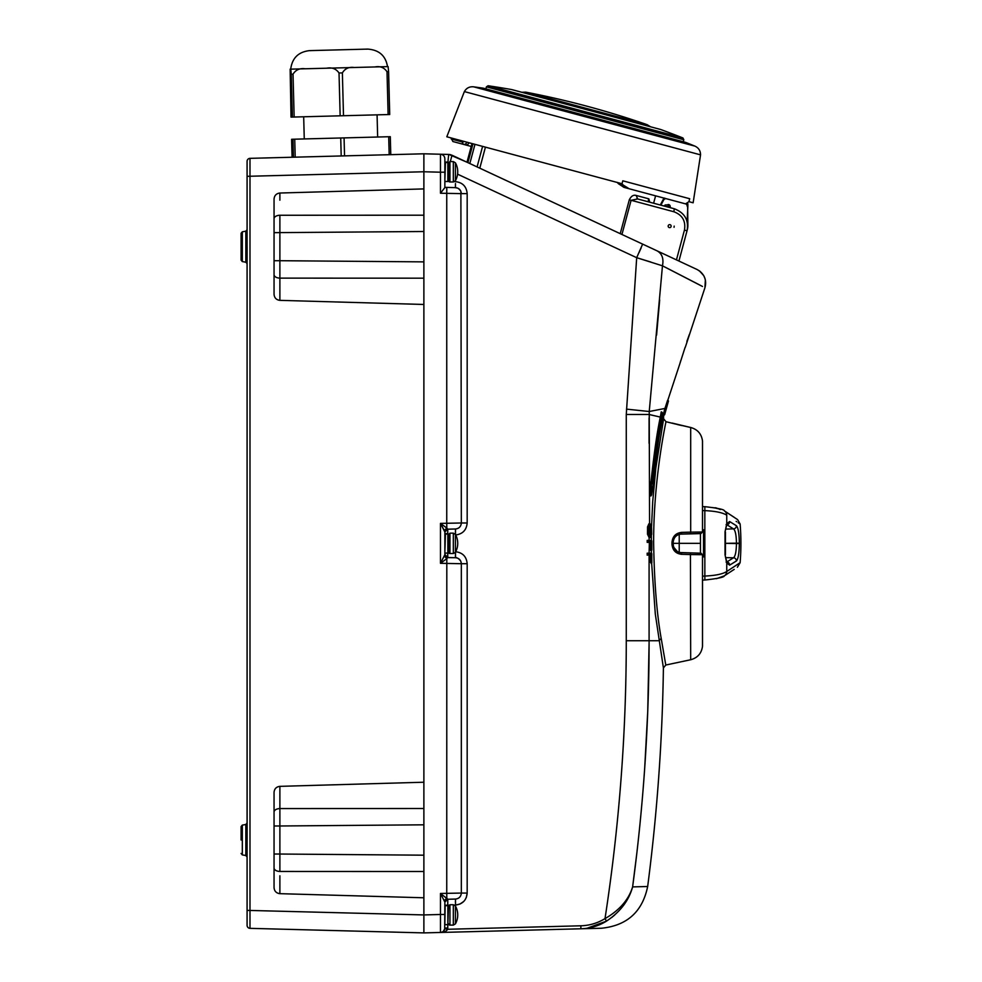 <?xml version="1.0" encoding="UTF-8"?>
<svg xmlns="http://www.w3.org/2000/svg" width="982" height="982" viewBox="0 0 982 982"><rect width="100%" height="100%" fill="white"/><g stroke="black" fill="none" stroke-linecap="round" stroke-linejoin="round"><path stroke-width="1.47" d="M463.774 901.427L459.993 904.054L455.501 905.048L455.501 899.058L447.767 899.267A2.995 2.995 0 0 0 444.858 902.262L444.858 905.785L447.853 905.564L448.455 906.398L447.853 924.663L447.853 905.564M444.858 552.485L445.447 533.619L444.858 534.208L447.853 533.987L448.455 534.822L448.455 552.485L447.853 553.087L447.853 533.987M444.858 180.909L445.447 162.042L444.858 162.644L447.853 162.423L448.455 163.245L448.455 180.909L447.853 181.51L447.853 162.423M447.853 162.042L448.455 162.84L446.503 162.042L447.853 162.128M448.455 166.375L448.455 162.84M445.828 162.055L446.503 162.042M447.915 162.042L448.688 154.444L440.476 154.235C443.14 154.555 444.601 156.052 444.858 158.728L444.858 187.574L446.749 187.402L444.858 187.353M454.556 905.073L455.501 905.048C462.608 904.201 466.499 900.199 467.174 893.068L461.331 893.068L461.331 563.705L467.174 563.705C466.499 556.573 462.608 552.571 455.501 551.724L455.501 557.715L447.767 557.506L445.03 555.53L444.858 551.516L444.858 554.511L447.767 557.506L446.81 558.635L447.694 557.641M674.192 226.13L674.057 227.308L674.192 226.13M274.052 867.965L274.052 792.413C274.371 788.816 276.323 786.791 279.882 786.349L423.88 782.224L423.88 153.793L249.993 158.347L249.993 928.346A2.995 2.995 0 0 1 247.083 925.351L247.083 844.348L247.083 910.375L423.88 914.929L423.88 897.781L279.882 893.669C276.323 893.215 274.371 891.202 274.052 887.605L274.052 867.965A5.99 3.486 180 0 0 279.882 871.451L423.88 871.5M646.905 886.537L647.666 886.513C642.449 911.75 627.019 925.67 601.377 928.248L423.88 932.9L440.476 932.47L440.476 914.488L423.88 914.929L423.88 932.9L249.993 928.346M274.052 294.256L274.052 218.728A5.99 3.486 180 0 1 279.882 215.254L423.88 215.193M241.093 246.691L241.093 233.274L241.093 260.107L241.093 246.691L241.093 260.107L242.321 261.58L245.844 262.206L247.083 263.679L247.108 246.691M241.093 826.586L242.321 825.113L242.321 854.905L245.844 855.518L245.844 824.487L242.321 825.113L241.093 826.586L241.093 840.003M423.88 188.912L279.882 193.024C276.323 193.479 274.371 195.504 274.052 199.088L274.052 218.728M274.052 294.281C274.371 297.877 276.323 299.903 279.882 300.357L423.88 304.469M442.219 154.628L440.501 154.235C443.14 154.555 444.601 156.052 444.858 158.728C444.601 156.052 443.14 154.555 440.476 154.235L423.88 153.793L440.476 154.235L440.476 172.206L423.88 171.764L247.083 176.318L247.083 161.343A2.995 2.995 0 0 1 249.993 158.347M279.882 792.977L279.882 786.373M279.882 875.784L279.882 893.669M279.882 200.193L279.882 193.024M423.88 278.176L279.882 278.127L279.882 300.357M274.052 274.653A5.99 3.486 0 0 0 279.882 278.127L279.882 260.709L423.88 261.875M274.052 260.709L279.882 260.709L279.882 215.254M423.88 808.517L279.882 808.567L279.882 786.349M274.052 812.04A5.99 3.486 0 0 1 279.882 808.567L279.882 825.985L423.88 824.819M423.88 855.187L279.882 854.033L279.882 871.451M247.108 839.978L247.083 263.679M241.093 260.107L242.321 261.58L242.321 231.801L245.844 231.175L245.844 250.655L247.083 251.036L247.083 242.345L247.083 835.657L247.083 823.014L247.083 835.657L245.844 836.038M245.844 824.487L247.083 823.014L247.083 856.991L245.844 855.518M247.083 176.318L247.083 242.345L245.844 242.726M245.844 843.98L247.083 844.348L247.083 835.657M295.201 157.169L294.723 139.186L390.296 136.694L390.775 154.665M292.084 157.243L291.605 139.272L294.723 139.186M292.98 139.235L293.446 157.206M340.729 137.983L341.196 155.966M344.547 155.868L344.068 137.897M388.7 136.731L389.179 154.702M294.146 117.03L293.029 74.19L291.273 74.239L292.403 117.067L294.146 117.03L343.491 115.729L342.374 72.901L339.023 72.987L340.153 115.815M389.719 114.526L388.602 71.686L387.006 71.723L388.123 114.563L389.719 114.526M292.403 117.067L291.028 117.104L290.144 69.17L388.099 66.604L388.602 71.686M388.123 114.563L343.491 115.729M387.46 66.616L373.037 66.997M311.417 68.617L366.826 67.157M387.534 66.616L387.522 66.616C385.68 55.753 379.089 49.922 367.759 49.1L366.36 49.186M291.273 74.239L290.782 69.157M387.006 71.723C384.158 67.537 380.132 65.941 374.928 66.948M354.183 67.488C348.929 66.764 344.989 68.556 342.374 72.901M305.206 68.777C299.78 68.04 295.717 69.845 293.029 74.19M339.023 72.987C336.114 68.777 331.965 67.193 326.589 68.212M455.415 905.969L455.415 923.878A18.449 18.449 0 0 0 455.415 905.969L453.328 904.729L449.952 904.729L449.952 925.105A1.498 1.498 0 0 1 448.455 923.608M448.455 909.037L448.455 906.447M720.309 509.548L718.799 508.958M717.707 508.627L715.166 508.013M715.105 508.001L712.674 507.571M726.754 515.194C744.565 526.904 744.565 526.904 726.754 515.194A5.99 5.499 -57.3 0 0 724.348 510.861L724.348 510.861C724.421 509.523 717.916 508.124 704.855 506.675L704.831 510.64C715.399 511.106 722.703 512.616 726.754 515.194L726.754 523.615L725.035 531.863L725.035 554.83L726.754 563.079A2.995 2.369 158.4 0 0 726.729 561.741L725.035 554.83M702.511 576.127L704.831 576.053C715.399 575.587 722.703 574.077 726.754 571.499L740.133 562.661A239.718 239.718 180 0 0 740.907 543.341A239.718 239.718 0 0 0 740.133 524.032L738.194 522.719M736.77 521.761L736.156 521.356M702.511 510.566L704.831 510.64L704.855 580.018C717.867 578.582 724.36 577.183 724.348 575.833L734.192 569.388M726.815 561.962L726.852 561.95A2.995 2.799 -121.3 0 1 729.626 565.153L726.754 563.079L726.754 571.499A5.99 5.499 57.3 0 1 724.348 575.833M700.461 543.341L671.995 543.341L671.995 544.31L673.173 544.298C673.677 549.319 676.402 552.117 681.348 552.682L701.05 553.197L702.511 554.695L702.498 646.119M679.225 552.35L679.225 534.343M726.815 524.732L726.852 524.744A2.995 2.799 -58.7 0 0 729.626 521.54L726.754 523.615A2.995 2.369 21.6 0 1 726.729 524.953A2.995 2.369 21.6 0 1 726.717 524.965L727.11 524.216L726.103 524.584M729.626 565.153L736.377 560.992C738.194 559.139 739.176 553.308 739.336 543.5L739.336 543.193C739.176 533.386 738.194 527.555 736.377 525.701A2.995 2.921 122.1 0 1 733.517 528.893L726.852 524.744M725.649 529.077L733.517 528.893C735.334 530.366 736.316 535.129 736.439 543.181L725.428 543.341M726.852 561.95L733.517 557.801C735.334 556.328 736.316 551.565 736.439 543.512L725.563 543.341M700.461 533.607L679.286 534.171M679.286 552.522L700.461 553.185L700.461 533.508M726.103 562.109L727.11 562.477L726.717 561.729A2.995 2.369 158.4 0 1 726.729 561.741M736.377 560.992A2.995 2.921 -122.1 0 0 733.517 557.801L725.649 557.616M736.377 525.701L729.626 521.54M702.511 530.832L703.529 529.752L702.511 529.777M702.511 556.917L703.529 556.941L702.511 555.861M689.339 334.531L686.897 341.343M685.105 347.37L679.74 364.077L685.105 347.37M680.722 360.725C679.446 365.169 679.446 365.169 680.71 360.75M702.474 286.462L662.469 265.815C663.869 258.671 662.089 253.687 657.13 250.876L697.036 269.485C704.266 273.585 706.905 279.674 704.929 287.751L685.252 347.395M668.165 401.724L665.968 408.708L668.484 401.049L667.613 400.263L664.937 408.451L649.237 411.507L662.469 265.815L636.692 257.689L457.587 174.17M679.74 364.077L667.809 400.263M702.437 286.437L697.269 283.724M696.987 283.577L665.035 267.116M656.577 335.12L659.671 299.964M455.415 534.392L455.415 552.301A18.449 18.449 0 0 0 455.415 534.392L453.328 533.165L449.952 533.165L449.952 553.541A1.498 1.498 0 0 1 448.455 552.044L448.455 543.353M445.828 533.631L447.853 533.607L448.455 534.883M455.415 162.816L455.415 180.725A18.449 18.449 0 0 0 455.415 162.816L453.328 161.588L449.952 161.588L449.952 181.965A1.498 1.498 0 0 1 448.455 180.467M423.88 897.781L423.88 782.224M444.686 929.156L444.858 902.09L447.767 899.267L446.81 898.137L446.749 893.301L446.81 558.635L444.294 556.205L444.858 554.683L447.706 557.616L455.501 557.715C459.06 558.132 461 560.133 461.331 563.705L440.476 563.312L444.858 554.683L444.858 532.011L447.767 529.188L446.81 528.071L447.706 529.077L446.81 528.071L447.706 529.077L446.81 528.071L446.749 523.222L446.749 187.402L455.501 187.636C459.06 188.065 461 190.054 461.331 193.626L440.476 193.233L444.858 187.574M454.556 181.621L455.501 181.645C462.608 182.505 466.499 186.494 467.174 193.626L467.174 522.989C466.499 530.133 462.608 534.122 455.501 534.981C462.608 534.122 466.499 530.133 467.174 522.989L461.331 522.989C461 526.561 459.06 528.562 455.501 528.991L447.767 529.188A2.995 2.995 0 0 0 444.858 532.183L444.858 535.178M650.857 483.193C653.951 454.052 657.105 432.019 660.321 417.08L649.09 414.49L626.27 414.49L626.27 640.73C626.27 733.91 619.176 826.525 605.01 918.612C597.596 923.141 589.544 925.535 580.865 925.793L580.865 928.788C590.084 928.518 598.627 925.965 606.508 921.128L605.01 918.612C619.458 910.339 628.652 899.758 632.617 886.893L636.888 852.781M636.95 852.167L637.907 843.685M639.343 830.232L639.982 823.984M644.708 767.899L647.739 711.349L649.09 643.382M587.04 928.26L606.508 921.128C620.158 911.996 628.873 900.58 632.617 886.893C643.591 805.203 649.09 723.157 649.09 640.73L649.09 555.161M631.843 889.459L632.617 886.893L647.666 886.513C657.105 813.955 662.359 741.091 663.402 667.92L655.301 613.983L651.643 563.189M687.866 204.44L687.866 205.987L687.866 204.44A2.995 2.995 -37.5 0 0 687.596 203.151L687.879 225.234A17.983 17.983 0 0 1 687.142 230.34L678.93 261.04L642.633 244.113L636.692 257.689L626.27 414.49M655.595 195.835L653.619 203.225L660.285 205.005L663.218 199.481A2.995 2.995 66.5 0 1 663.611 198.916A2.995 2.995 118.1 0 0 664.102 198.119M651.41 553.185L651.373 550.497M650.035 549.404L649.789 542.359L647.519 542.371L649.974 541.782L649.974 540.996L647.519 540.395L651.336 540.395L651.373 535.841M651.557 526.18L652.723 501.471L655.878 467.763L663.599 418.774L663.599 417.816L661.623 417.375M650.612 495.947L650.366 482.052L651.397 483.034L651.606 494.744L652.92 486.655C655.988 456.642 659.032 434.535 662.052 420.345L662.469 417.362L661.34 417.105C658.1 432.166 654.92 454.457 651.803 483.991L650.796 482.076L650.612 495.947M649.568 523.406L649.237 411.507L626.491 409.126M649.789 549.392L650.501 548.815L650.035 542.371L651.692 541.782L651.815 549.908L651.815 540.996L649.09 540.395L649.09 537.547L650.329 536.859L649.09 537.547L647.494 534.208L647.543 526.794L649.09 523.59M650.685 542.371L651.041 550.497M651.041 553.185L649.09 553.185L649.36 542.371L649.728 549.404M650.685 555.161L651.041 563.287M649.789 555.149L650.379 554.56L650.501 561.594L649.667 562.195L649.36 555.161L649.728 562.195M647.175 555.161L649.974 554.56L647.175 555.161L647.175 553.185L649.09 553.185M649.09 542.371L647.187 542.371L647.187 540.395L649.09 540.395M664.937 408.451A30.025 30.025 -78.5 0 0 663.55 415.251L663.869 415.251A25.827 22.402 101.5 0 1 665.231 408.537L668.104 400.288L664.532 414.711L665.231 408.537M660.321 417.08L661.217 411.9L662.089 412.685A36.027 32.516 179.8 0 0 661.929 414.686L661.34 417.105L660.984 414.343M629.327 199.739L620.231 233.667L621.95 234.465L631.107 200.291L629.302 199.812C631.205 196.093 633.488 194.645 636.164 195.443L637.674 198.953L631.107 200.291L673.848 211.744L674.315 208.761C684.736 212.824 688.971 220.164 687.032 230.782L678.93 261.04L676.451 259.886L684.442 230.095L687.032 230.782M657.13 250.876L452.015 155.23L450.321 161.588M448.983 154.456L466.99 162.214L471.998 143.544M611.565 917.605L614.707 915.003M624.933 903.379L626.553 900.862M628.357 897.671L629.057 896.284M630.837 892.257L631.131 891.484M631.328 890.932L631.782 889.631M650.857 262.047L636.692 257.689M641.025 248.139L639.061 252.534M620.231 233.667L477.092 166.915L482.592 146.379M449.547 154.518L450.235 154.628M450.419 154.665L451.069 154.849M663.402 667.92L665.784 665.035L661.205 638.46C656.811 614.02 654.282 582.314 653.644 543.353C653.374 477.301 666.422 420.075 665.98 421.708L663.599 418.774M681.348 552.682L681.618 554.314L690.69 554.56L702.498 554.707L701.05 553.197M690.42 552.915L690.69 659.744C697.551 657.866 701.492 653.411 702.498 646.377L702.498 554.707M691.537 552.952L693.673 553.001M680.17 552.571L678.783 552.215M677.334 551.54L673.713 547.244M673.308 545.759L673.173 542.408C673.677 537.375 676.402 534.576 681.348 534.012L681.348 534.012C676.365 534.613 673.652 537.412 673.173 542.408L671.995 542.395C672.584 536.393 675.788 533.066 681.618 532.379L681.348 534.012L690.42 533.778L681.348 534.012M675.051 423.917L690.69 427.501L690.69 532.134L702.498 531.986L702.511 441.078L702.511 531.999L701.05 533.496L690.42 533.778L690.69 532.134L681.618 532.379M693.562 533.692L691.709 533.742M690.69 427.501C697.564 429.392 701.492 433.884 702.498 440.943C701.504 433.884 697.564 429.392 690.69 427.489L672.351 423.119M681.618 554.314C675.788 553.639 672.572 550.301 671.995 544.31M461.331 893.068C461 896.64 459.06 898.628 455.501 899.058L447.767 899.267L455.501 899.058C459.06 898.628 461 896.64 461.331 893.068L440.476 893.46L444.858 902.09M460.889 191.367L461.331 522.989L440.476 523.394L444.858 532.011M446.81 189.133L446.773 191.871M455.452 187.181L455.452 183.524M455.452 183.597L455.427 185.758M455.427 185.88L455.452 187.059M455.071 187.623L457.747 188.139M458.373 188.458L460.632 190.803M455.452 557.248L457.747 558.206M458.373 558.537L460.632 560.882M460.889 561.446L461.331 563.705M455.501 534.981L455.501 528.991L447.767 529.188L455.501 528.991M455.488 552.179L455.452 553.602M455.452 553.664L455.427 555.837M455.427 555.959L455.452 557.138M455.452 903.084L455.427 900.936M455.452 533.005L455.427 530.857M442.06 932.127L443.348 931.329M444.527 157.034L444.736 157.685L444.527 157.034M445.263 928.849L444.785 928.763A4.493 4.493 -90 0 0 444.834 928.383A4.493 4.493 -90 0 1 444.785 928.763L447.657 929.279C446.331 931.341 443.938 932.397 440.476 932.47C443.14 932.139 444.601 930.641 444.858 927.978A4.493 4.493 90 0 1 444.785 928.763L443.324 931.353M440.476 523.394L446.81 528.071L444.294 530.489L440.476 523.394L440.476 563.312L444.858 554.683M446.749 523.222L446.81 528.071L447.706 529.077M455.501 557.715L447.767 557.506L447.755 553.087M444.858 914.488L440.476 914.488L440.476 893.46L447.706 899.156M444.294 900.568L446.81 898.137L446.749 893.301M445.079 531.053L447.767 529.188L447.755 533.607M440.476 563.312L446.81 558.635M442.293 932.028L440.476 932.47L442.293 932.028M445.079 901.12L447.767 899.267L447.767 905.257M447.743 899.267L446.724 899.487M446.687 557.273L447.767 557.506M447.743 529.188L446.724 529.408M447.767 927.978L444.858 927.978A4.493 4.493 90 0 1 444.785 928.763L447.657 929.279A7.488 7.488 90 0 0 447.767 927.978L447.767 924.663M636.778 198.745L649.716 202.169L648.844 198.843L648.39 199.825M674.315 208.761L648.071 201.74M668.104 400.288L665.808 408.733M668.128 401.699L664.028 415.251M651.275 483.218L651.803 483.991L651.275 483.218C654.38 453.807 657.535 431.589 660.751 416.577M661.267 414.343L661.365 414.355A36.322 32.909 -0 0 1 661.61 411.937L662.948 413.692L662.469 417.399L662.948 413.692M650.587 536.859L649.384 537.51L648.046 534.208L648.083 526.794L649.74 523.394L651.471 525.726L649.961 524.216L648.636 527.101L648.599 533.926L649.974 536.921L651.176 536.319L651.68 534.012L651.483 525.849M650.452 526.966L650.17 535.08L649.09 535.497L649.09 525.628L650.845 526.966L649.384 525.615M649.384 535.509L650.526 535.08L651.434 526.561L651.115 535.62L649.974 536.098L649.151 534.687L649.151 526.475L649.961 525.026L651.434 526.561M651.692 541.782L650.514 542.371M651.336 550.497L650.685 550.497M650.992 550.497L651.103 542.359M647.789 555.112L647.175 553.185M650.035 562.195L650.501 554.56L651.692 554.56L650.514 555.161M651.692 554.56L651.336 563.287L651.103 555.149M647.519 553.185L651.226 553.185M649.789 542.359L650.379 541.782L650.379 548.815M647.789 553.234L648.341 554.56M650.379 554.56L649.974 553.774L651.815 553.774L651.336 563.287M650.17 535.08L651.115 535.62M651.422 525.603L651.68 534.012M651.667 534.159L651.176 536.319M648.599 533.926L647.494 534.208M661.475 421.131L662.052 420.345L661.475 421.131M651.606 494.744L651.029 495.91L651.606 494.744M651.545 495.1L652.846 487.379M667.981 400.018L668.288 401.638L664.654 414.711L665.943 408.745M668.325 401.049L667.932 400.3M446.81 136.793L622.023 183.744L622.797 180.811L689.708 198.732A223.994 216.359 105 0 1 688.934 201.666L693.132 202.795L700.547 154.861L464.363 91.584L446.81 136.793L464.363 91.584C466.438 88.049 469.519 86.453 473.594 86.821L694.925 146.122C698.644 147.852 700.51 150.762 700.547 154.861M689.708 198.732L688.934 201.666L685.534 203.863L624.589 187.537L618.439 183.732A2.995 1.142 -42.3 0 0 618.672 183.867L623.889 187.341L629.646 188.888M471.225 146.441L452.874 141.518L451.033 137.922M617.433 182.517L618.672 183.867L623.251 185.095L622.011 183.744M623.251 185.095L629.167 188.753M633.685 189.968L631.647 189.416M660.518 197.161L672.952 200.488M466.475 142.059L468.893 142.709M466.806 142.206A2.995 2.823 -75 0 1 463.32 144.317L461.503 140.733M687.866 205.987L687.265 219.023L686.025 218.691M687.265 206.453A2.995 2.995 142.5 0 0 685.866 203.912M665.956 198.622A2.995 2.995 66.5 0 0 663.537 200.205L663.218 199.481M660.898 205.177L663.537 200.205M664.2 206.06A1.854 1.854 0 0 1 665.661 204.907L668.079 204.882L665.661 204.907M668.03 204.551A1.854 1.854 0 0 1 670.129 206.11L670.006 207.619M670.375 207.705L670.129 206.11M687.265 219.023L687.363 222.963M665.575 198.511L663.942 199.407L664.618 198.106M682.92 137.959A874.999 874.999 0 0 0 660.763 129.526L511.487 89.534A874.999 874.999 0 0 0 488.079 85.753L682.92 137.959L683.816 139.751L486.409 86.846L485.881 88.846L483.721 88.282M687.412 204.44L686.774 203.716M686.087 218.802L687.363 219.146M647.138 124.677A874.999 874.999 0 0 0 525.701 92.136L647.138 124.677L650.477 126.739M446.503 533.607L448.455 534.417M445.828 905.208L448.455 905.993M445.153 905.257L444.858 924.062M671.16 226.13A1.498 1.498 0 0 0 669.663 224.632A1.498 1.498 0 0 0 668.165 226.13A1.498 1.498 0 0 0 669.663 227.628A1.498 1.498 0 0 0 671.16 226.13M274.052 232.66L423.88 231.506M274.052 854.033L279.882 854.033L279.882 825.985L274.052 825.985M245.844 250.655L245.844 262.206M453.328 904.729L453.328 925.105L449.952 925.105M739.336 543.5L736.439 543.512A30.098 0.786 -90 0 0 736.439 543.181L739.336 543.193M725.035 531.863L726.729 524.953M703.529 529.752L703.529 556.941M453.328 533.165L453.328 553.541L449.952 553.541M453.328 161.588L453.328 181.965L449.952 181.965M661.205 638.46L658.861 640.73L626.27 640.73M673.848 211.744C682.404 214.96 685.939 221.073 684.442 230.095M649.053 443.312L649.077 418.025M663.599 417.816A29.963 29.963 102 0 1 663.709 415.251M474.969 144.342L469.826 163.528M472.968 143.802L467.923 162.644M702.498 441.2L702.498 506.602L704.855 506.675M671.995 542.395L671.995 543.353M448.111 181.449L448.835 181.474M466.29 897.585L467.174 893.068L467.174 563.705M461.331 193.626L467.174 193.626M444.858 172.206L440.476 172.206L440.476 193.233M448.111 905.244L448.835 905.22M580.865 925.793L447.657 929.279M648.329 200.77L648.844 198.843L636.164 195.443M485.427 147.14L479.793 168.18M675.739 424.101L665.98 421.708M665.784 408.831L664.728 414.073L665.968 408.708M648.636 527.101L647.543 526.794M649.544 524.805L648.586 524.265M649.814 535.706L649.151 534.478C648.329 533.41 648.329 530.808 649.151 526.671L649.961 525.026L649.384 523.639M649.384 537.51L649.802 535.669M647.789 542.322L647.789 540.444M648.341 540.996L648.341 541.782M649.384 542.371L650.379 541.782M649.384 553.185L649.974 553.774L648.341 553.787M650.931 536.786L649.802 537.755M451.217 139.002L461.687 141.801A2.995 2.492 -10.5 0 0 464.265 141.469M694.925 146.122L685.78 142.427L662.101 136.081L483.365 88.196L473.594 86.821M465.443 144.894A2.995 2.762 -75 0 0 468.88 142.758L471.986 143.593M618.316 183.487A2.995 1.142 -42.3 0 0 618.439 183.732L617.199 182.37M668.435 207.19L668.3 206.367L666.422 206.65M668.3 206.367L668.079 204.882A1.51 1.51 0 0 1 669.798 206.159L668.312 206.38M664.532 206.146A1.51 1.51 0 0 1 665.71 205.238L665.894 206.515M446.503 905.183L447.853 905.281M445.447 181.51L447.853 181.51M245.844 231.175L247.083 229.702M242.321 231.801L241.093 233.274L242.321 231.801M242.321 854.905L241.093 853.419L242.321 854.905M377.653 137.026L377.076 114.857M304.26 138.941L303.684 116.772M310.938 50.634L309.539 50.622C298.43 51.886 292.145 58.061 290.709 69.157M309.551 50.622L367.759 49.1M455.415 923.878L453.328 925.105M449.952 904.729L448.455 906.226M740.133 524.032L737.642 519.638L724.348 510.861M724.802 511.143L734.462 517.489M715.068 507.719L716.688 508.05M702.511 646.193L702.511 580.092L704.855 580.018M724.311 575.857L716.443 578.693M725.428 554.634L725.428 532.06M737.396 567.228L740.133 562.661M455.415 552.301L453.328 553.541M449.952 533.165L448.455 534.662M455.415 180.725L453.328 181.965M449.952 161.588L448.455 163.086M705.358 279.944L704.929 287.751C706.758 280.987 704.966 275.39 699.528 270.958L697.036 269.485M705.101 278.9L703.836 275.844M703.677 275.574L699.54 270.958M702.511 441.36L702.511 456.274M702.511 469.678L702.511 506.602M681.631 425.537L672.253 423.07M677.322 424.519L680.01 425.169M702.511 531.999L701.062 533.496M441.434 932.335L440.476 932.47C443.14 932.151 444.601 930.641 444.858 927.978L444.785 928.763L444.858 927.978M441.446 932.335L440.476 932.47M690.69 659.744L665.784 665.035M650.514 548.938L650.514 541.904M651.827 550.018L651.827 540.873M650.514 561.716L650.514 554.683M651.827 562.809L651.827 553.664M661.868 412.109L662.887 413.324M662.469 417.399L662.126 422.346M651.275 482.604L651.729 483.647M662.04 420.505C659.02 434.682 655.988 456.704 652.932 486.593M652.932 486.532L653.3 487.465M685.424 142.329L683.276 141.739L683.816 139.751M483.365 88.196L685.78 142.427M486.409 86.846L488.079 85.753M511.487 89.534L660.763 129.526M525.701 92.136L521.798 92.259L512.26 89.706M445.447 553.087L447.853 553.087M445.447 924.663L447.853 924.663"/></g></svg>
